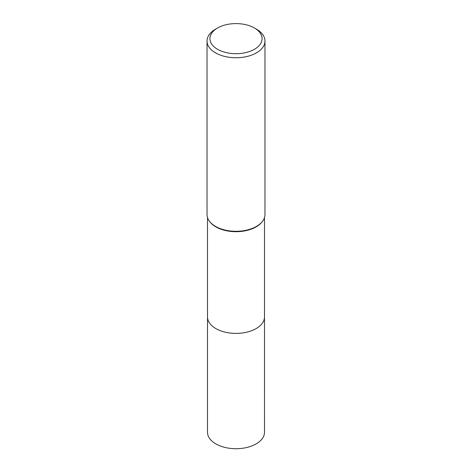<?xml version="1.0" encoding="UTF-8"?>
<svg xmlns="http://www.w3.org/2000/svg" width="472" height="472" viewBox="0 0 472 472"><rect width="100%" height="100%" fill="white"/><g stroke="black" fill="none" stroke-linecap="round" stroke-linejoin="round"><path stroke-width="0.71" d="M264.485 316.653A28.491 16.449 180 0 1 264.491 316.96A28.485 16.443 180 0 1 256.143 328.583A28.485 16.443 180 0 1 225.097 332.146A28.485 16.443 180 0 1 207.515 316.954A28.491 16.449 180 0 1 207.515 316.653M264.485 316.741A28.485 16.449 180 0 1 256.143 328.589A28.485 16.449 180 0 1 224.926 332.111A28.485 16.449 180 0 1 207.515 316.741M254.438 28.007L256.485 29.193A28.969 16.727 180 0 1 264.969 41.017L264.969 214.571A28.969 16.727 180 0 1 262.444 221.397L262.001 221.97A28.485 16.443 180 0 1 256.143 226.885A28.485 16.443 180 0 1 209.999 221.97L209.556 221.397A28.969 16.727 180 0 1 207.031 214.571L207.031 41.017A28.969 16.727 180 0 1 215.515 29.193L217.562 28.007A26.072 15.051 180 0 1 254.438 28.007A26.072 15.051 180 0 1 254.438 49.294A26.072 15.051 180 0 1 217.562 49.294A26.072 15.051 180 0 1 217.562 28.007L215.515 29.193M262.444 221.397A28.969 16.727 180 0 1 256.485 226.395A28.969 16.727 180 0 1 209.556 221.397M264.969 41.017A28.969 16.727 180 0 1 256.485 52.84A28.969 16.727 180 0 1 224.914 56.469A28.969 16.727 180 0 1 207.031 41.017M207.509 316.96A28.491 16.449 180 0 0 215.857 328.589A28.491 16.449 180 0 0 246.903 332.152A28.491 16.449 180 0 0 264.491 316.96L264.485 432.269A28.485 16.443 180 0 1 246.903 447.462A28.485 16.443 180 0 1 215.857 443.898A28.485 16.443 180 0 1 207.515 432.269L207.515 217.61M264.485 316.954L264.485 217.61"/></g></svg>

